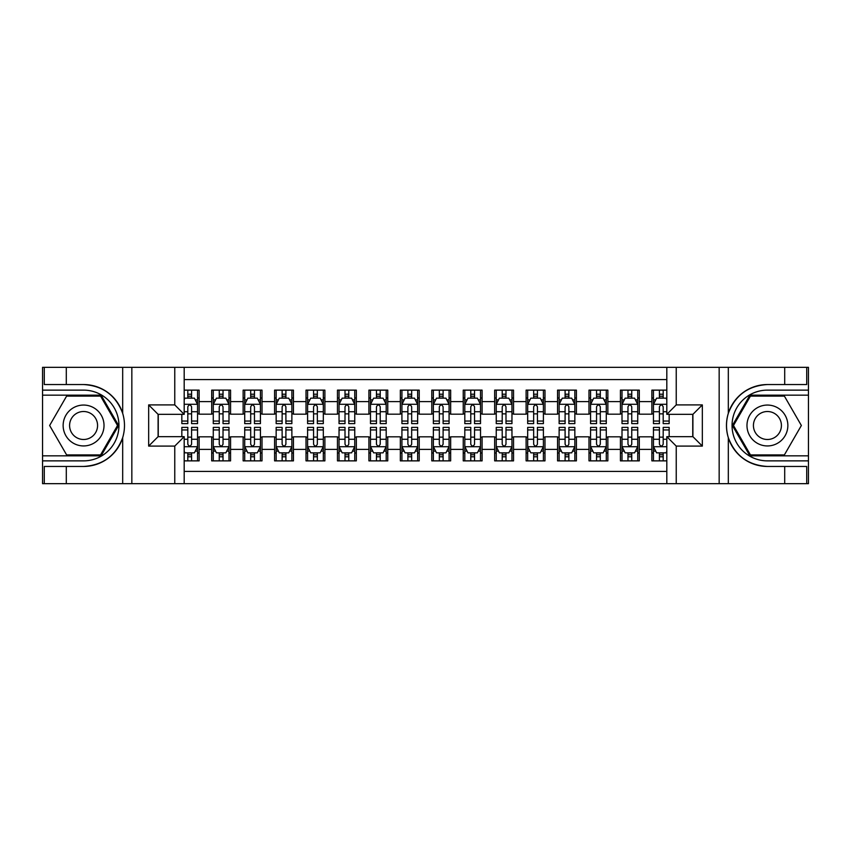 <?xml version="1.0" encoding="UTF-8"?>
<svg xmlns="http://www.w3.org/2000/svg" width="851" height="851" viewBox="0 0 851 851"><rect width="100%" height="100%" fill="white"/><g stroke="black" fill="none" stroke-linecap="round" stroke-linejoin="round"><path stroke-width="1.28" d="M184.188 483.666L666.812 483.666L666.812 436.659L692.905 436.659L692.905 414.341L666.812 414.341L666.812 367.334L184.188 367.334L184.188 414.341L158.095 414.341L158.095 436.659L184.188 436.659L184.188 483.666L66.293 483.666L66.293 466.454L83.579 466.454C102.822 465.284 115.864 455.689 122.682 437.659C125.086 429.564 125.086 421.458 122.682 413.341C115.864 395.311 102.822 385.716 83.579 384.546L66.293 384.546L66.293 367.334L42.55 367.334L42.55 455.838L101.099 455.838L118.619 425.5L101.099 395.162L42.55 395.162M666.812 390.13L651.877 390.13L651.877 401.608L639.303 401.608L639.303 414.182L651.877 414.182L651.877 401.608M639.303 401.608L639.303 390.13L620.432 390.13L620.432 401.608L607.859 401.608L607.859 414.182L620.432 414.182L620.432 401.608M607.859 401.608L607.859 390.13L588.988 390.13L588.988 401.608L576.414 401.608L576.414 414.182L588.988 414.182L588.988 401.608M576.414 401.608L576.414 390.13L557.554 390.13L557.554 401.608L544.98 401.608L544.98 414.182L557.554 414.182L557.554 401.608M544.98 401.608L544.98 390.13L526.109 390.13L526.109 401.608L513.536 401.608L513.536 414.182L526.109 414.182L526.109 401.608M513.536 401.608L513.536 390.13L494.665 390.13L494.665 401.608L482.091 401.608L482.091 414.182L494.665 414.182L494.665 401.608M482.091 401.608L482.091 390.13L463.231 390.13L463.231 401.608L450.658 401.608L450.658 414.182L463.231 414.182L463.231 401.608M450.658 401.608L450.658 390.13L431.787 390.13L431.787 401.608L419.213 401.608L419.213 414.182L431.787 414.182L431.787 401.608M419.213 401.608L419.213 390.13L400.342 390.13L400.342 401.608L387.769 401.608L387.769 414.182L400.342 414.182L400.342 401.608M387.769 401.608L387.769 390.13L368.909 390.13L368.909 401.608L356.335 401.608L356.335 414.182L368.909 414.182L368.909 401.608M356.335 401.608L356.335 390.13L337.464 390.13L337.464 401.608L324.891 401.608L324.891 414.182L337.464 414.182L337.464 401.608M324.891 401.608L324.891 390.13L306.02 390.13L306.02 401.608L293.446 401.608L293.446 414.182L306.02 414.182L306.02 401.608M293.446 401.608L293.446 390.13L274.586 390.13L274.586 401.608L262.012 401.608L262.012 414.182L274.586 414.182L274.586 401.608M262.012 401.608L262.012 390.13L243.141 390.13L243.141 401.608L230.568 401.608L230.568 414.182L243.141 414.182L243.141 401.608M230.568 401.608L230.568 390.13L211.697 390.13L211.697 414.182L199.123 414.182L199.123 390.13L184.188 390.13M184.188 460.87L199.123 460.87L199.123 436.818L211.697 436.818L211.697 460.87L230.568 460.87L230.568 436.818L243.141 436.818L243.141 449.392L230.568 449.392M243.141 449.392L243.141 460.87L262.012 460.87L262.012 436.818L274.586 436.818L274.586 449.392L262.012 449.392M274.586 449.392L274.586 460.87L293.446 460.87L293.446 436.818L306.02 436.818L306.02 449.392L293.446 449.392M306.02 449.392L306.02 460.87L324.891 460.87L324.891 436.818L337.464 436.818L337.464 449.392L324.891 449.392M337.464 449.392L337.464 460.87L356.335 460.87L356.335 436.818L368.909 436.818L368.909 449.392L356.335 449.392M368.909 449.392L368.909 460.87L387.769 460.87L387.769 436.818L400.342 436.818L400.342 449.392L387.769 449.392M400.342 449.392L400.342 460.87L419.213 460.87L419.213 436.818L431.787 436.818L431.787 449.392L419.213 449.392M431.787 449.392L431.787 460.87L450.658 460.87L450.658 436.818L463.231 436.818L463.231 449.392L450.658 449.392M463.231 449.392L463.231 460.87L482.091 460.87L482.091 436.818L494.665 436.818L494.665 449.392L482.091 449.392M494.665 449.392L494.665 460.87L513.536 460.87L513.536 436.818L526.109 436.818L526.109 449.392L513.536 449.392M526.109 449.392L526.109 460.87L544.98 460.87L544.98 436.818L557.554 436.818L557.554 449.392L544.98 449.392M557.554 449.392L557.554 460.87L576.414 460.87L576.414 436.818L588.988 436.818L588.988 449.392L576.414 449.392M588.988 449.392L588.988 460.87L607.859 460.87L607.859 436.818L620.432 436.818L620.432 449.392L607.859 449.392M620.432 449.392L620.432 460.87L639.303 460.87L639.303 436.818L651.877 436.818L651.877 449.392L639.303 449.392M666.812 379.599L184.188 379.599M184.188 471.401L666.812 471.401M651.877 449.392L651.877 460.87L666.812 460.87M158.254 414.341L158.254 436.659M692.746 436.659L692.746 414.341M187.805 397.991L191.581 397.991M197.549 397.991L199.123 397.991M187.805 413.863L191.581 413.863M197.549 413.863L199.123 413.863M187.805 437.137L191.581 437.137M197.549 437.137L199.123 437.137M187.805 453.009L191.581 453.009M197.549 453.009L199.123 453.009M211.697 413.863L213.271 413.863M219.25 413.863L223.026 413.863M228.993 413.863L230.568 413.863M211.697 397.991L213.271 397.991M219.25 397.991L223.026 397.991M228.993 397.991L230.568 397.991M211.697 437.137L213.271 437.137M219.25 437.137L223.026 437.137M228.993 437.137L230.568 437.137M211.697 453.009L213.271 453.009M219.25 453.009L223.026 453.009M228.993 453.009L230.568 453.009M243.141 437.137L244.716 437.137M250.694 437.137L254.46 437.137M260.438 437.137L262.012 437.137M243.141 453.009L244.716 453.009M250.694 453.009L254.46 453.009M260.438 453.009L262.012 453.009M243.141 397.991L244.716 397.991M250.694 397.991L254.46 397.991M260.438 397.991L262.012 397.991M243.141 413.863L244.716 413.863M250.694 413.863L254.46 413.863M260.438 413.863L262.012 413.863M274.586 437.137L276.16 437.137M282.128 437.137L285.904 437.137M291.872 437.137L293.446 437.137M274.586 453.009L276.16 453.009M282.128 453.009L285.904 453.009M291.872 453.009L293.446 453.009M274.586 397.991L276.16 397.991M282.128 397.991L285.904 397.991M291.872 397.991L293.446 397.991M274.586 413.863L276.16 413.863M282.128 413.863L285.904 413.863M291.872 413.863L293.446 413.863M306.02 437.137L307.594 437.137M313.572 437.137L317.349 437.137M323.316 437.137L324.891 437.137M306.02 453.009L307.594 453.009M313.572 453.009L317.349 453.009M323.316 453.009L324.891 453.009M306.02 397.991L307.594 397.991M313.572 397.991L317.349 397.991M323.316 397.991L324.891 397.991M306.02 413.863L307.594 413.863M313.572 413.863L317.349 413.863M323.316 413.863L324.891 413.863M337.464 437.137L339.038 437.137M345.006 437.137L348.782 437.137M354.761 437.137L356.335 437.137M337.464 453.009L339.038 453.009M345.006 453.009L348.782 453.009M354.761 453.009L356.335 453.009M337.464 397.991L339.038 397.991M345.006 397.991L348.782 397.991M354.761 397.991L356.335 397.991M337.464 413.863L339.038 413.863M345.006 413.863L348.782 413.863M354.761 413.863L356.335 413.863M368.909 437.137L370.483 437.137M376.45 437.137L380.227 437.137M386.194 437.137L387.769 437.137M368.909 453.009L370.483 453.009M376.45 453.009L380.227 453.009M386.194 453.009L387.769 453.009M368.909 397.991L370.483 397.991M376.45 397.991L380.227 397.991M386.194 397.991L387.769 397.991M368.909 413.863L370.483 413.863M376.45 413.863L380.227 413.863M386.194 413.863L387.769 413.863M400.342 437.137L401.917 437.137M407.895 437.137L411.671 437.137M417.639 437.137L419.213 437.137M400.342 453.009L401.917 453.009M407.895 453.009L411.671 453.009M417.639 453.009L419.213 453.009M400.342 397.991L401.917 397.991M407.895 397.991L411.671 397.991M417.639 397.991L419.213 397.991M400.342 413.863L401.917 413.863M407.895 413.863L411.671 413.863M417.639 413.863L419.213 413.863M431.787 437.137L433.361 437.137M439.329 437.137L443.105 437.137M449.083 437.137L450.658 437.137M431.787 453.009L433.361 453.009M439.329 453.009L443.105 453.009M449.083 453.009L450.658 453.009M431.787 397.991L433.361 397.991M439.329 397.991L443.105 397.991M449.083 397.991L450.658 397.991M431.787 413.863L433.361 413.863M439.329 413.863L443.105 413.863M449.083 413.863L450.658 413.863M463.231 437.137L464.806 437.137M470.773 437.137L474.55 437.137M480.517 437.137L482.091 437.137M463.231 453.009L464.806 453.009M470.773 453.009L474.55 453.009M480.517 453.009L482.091 453.009M463.231 397.991L464.806 397.991M470.773 397.991L474.55 397.991M480.517 397.991L482.091 397.991M463.231 413.863L464.806 413.863M470.773 413.863L474.55 413.863M480.517 413.863L482.091 413.863M494.665 437.137L496.239 437.137M502.218 437.137L505.994 437.137M511.962 437.137L513.536 437.137M494.665 453.009L496.239 453.009M502.218 453.009L505.994 453.009M511.962 453.009L513.536 453.009M494.665 397.991L496.239 397.991M502.218 397.991L505.994 397.991M511.962 397.991L513.536 397.991M494.665 413.863L496.239 413.863M502.218 413.863L505.994 413.863M511.962 413.863L513.536 413.863M526.109 437.137L527.684 437.137M533.651 437.137L537.428 437.137M543.406 437.137L544.98 437.137M526.109 453.009L527.684 453.009M533.651 453.009L537.428 453.009M543.406 453.009L544.98 453.009M526.109 397.991L527.684 397.991M533.651 397.991L537.428 397.991M543.406 397.991L544.98 397.991M526.109 413.863L527.684 413.863M533.651 413.863L537.428 413.863M543.406 413.863L544.98 413.863M557.554 437.137L559.128 437.137M565.096 437.137L568.872 437.137M574.84 437.137L576.414 437.137M557.554 453.009L559.128 453.009M565.096 453.009L568.872 453.009M574.84 453.009L576.414 453.009M557.554 397.991L559.128 397.991M565.096 397.991L568.872 397.991M574.84 397.991L576.414 397.991M557.554 413.863L559.128 413.863M565.096 413.863L568.872 413.863M574.84 413.863L576.414 413.863M588.988 437.137L590.562 437.137M596.54 437.137L600.306 437.137M606.284 437.137L607.859 437.137M588.988 453.009L590.562 453.009M596.54 453.009L600.306 453.009M606.284 453.009L607.859 453.009M588.988 397.991L590.562 397.991M596.54 397.991L600.306 397.991M606.284 397.991L607.859 397.991M588.988 413.863L590.562 413.863M596.54 413.863L600.306 413.863M606.284 413.863L607.859 413.863M620.432 437.137L622.007 437.137M627.974 437.137L631.75 437.137M637.729 437.137L639.303 437.137M620.432 453.009L622.007 453.009M627.974 453.009L631.75 453.009M637.729 453.009L639.303 453.009M620.432 397.991L622.007 397.991M627.974 397.991L631.75 397.991M637.729 397.991L639.303 397.991M620.432 413.863L622.007 413.863M627.974 413.863L631.75 413.863M637.729 413.863L639.303 413.863M651.877 437.137L653.451 437.137M659.419 437.137L663.195 437.137M651.877 453.009L653.451 453.009M659.419 453.009L663.195 453.009M651.877 397.991L653.451 397.991M659.419 397.991L663.195 397.991M651.877 413.863L653.451 413.863M659.419 413.863L663.195 413.863M191.581 394.215L187.805 394.215M181.837 421.054L181.837 423.617L187.805 423.617L187.805 421.054L181.837 421.054L181.837 414.341M195.273 399.874L197.549 399.874L197.549 423.617L191.581 423.617L191.581 406.789C190.326 404.374 189.071 404.374 187.805 406.789L187.805 421.054M197.549 399.874L197.549 390.13M197.549 404.438L194.411 398.151L184.975 398.151L184.188 399.715M187.805 398.151L187.805 390.13M191.581 390.13L191.581 398.151M187.805 456.785L191.581 456.785M184.188 451.285L184.975 452.849L194.411 452.849L197.549 446.562L197.549 427.383L191.581 427.383L191.581 429.946L197.549 429.946M197.549 446.562L197.549 460.87M181.837 436.659L181.837 427.383L187.805 427.383L187.805 444.211C189.06 446.626 190.316 446.626 191.581 444.211L191.581 429.946M191.581 452.849L191.581 460.87M187.805 460.87L187.805 452.849M93.801 407.799A20.435 20.435 0 0 0 65.878 415.277A20.435 20.435 0 0 0 73.367 443.201A20.435 20.435 0 0 0 101.28 435.723A20.435 20.435 0 0 0 93.801 407.799M90.578 413.384A13.988 13.988 0 0 0 71.463 418.501A13.988 13.988 0 0 0 76.59 437.616A13.988 13.988 0 0 0 95.695 432.499A13.988 13.988 0 0 0 90.578 413.384M100.556 454.902L66.612 454.902L49.635 425.5L66.612 396.098L100.556 396.098L117.523 425.5L100.556 454.902M777.633 407.799A20.435 20.435 0 0 0 749.72 415.277A20.435 20.435 0 0 0 757.199 443.201A20.435 20.435 0 0 0 785.122 435.723A20.435 20.435 0 0 0 777.633 407.799M774.41 413.384A13.988 13.988 0 0 0 755.305 418.501A13.988 13.988 0 0 0 760.422 437.616A13.988 13.988 0 0 0 779.537 432.499A13.988 13.988 0 0 0 774.41 413.384M784.388 454.902L750.444 454.902L733.477 425.5L750.444 396.098L784.388 396.098L801.365 425.5L784.388 454.902M174.763 483.666L174.763 446.094L148.659 446.094L148.659 404.906L174.763 404.906L174.763 367.334L131.841 367.334L131.841 483.666M83.579 384.546A40.954 40.954 0 0 1 122.682 413.341L122.682 367.334L66.293 367.334M66.293 483.666L42.55 483.666L42.55 455.838M42.55 460.87L83.579 460.87A35.37 35.37 0 0 0 118.949 425.5A35.37 35.37 0 0 0 83.579 390.13L42.55 390.13M83.579 466.454A40.954 40.954 0 0 0 122.682 437.659L122.682 483.666M122.682 367.334L131.841 367.334M174.763 367.334L184.188 367.334M66.293 466.454L44.284 466.454L44.284 483.666M66.293 384.546L44.284 384.546L44.284 367.334M174.763 446.094L184.188 436.659M148.659 446.094L158.095 436.659M148.659 404.906L158.095 414.341M174.763 404.906L184.188 414.341M666.812 367.334L784.707 367.334L784.707 384.546L767.421 384.546C748.178 385.716 735.136 395.311 728.318 413.341C725.914 421.436 725.914 429.542 728.318 437.659C735.136 455.689 748.178 465.284 767.421 466.454L784.707 466.454L784.707 483.666L808.45 483.666L808.45 395.162L749.901 395.162L732.381 425.5L749.901 455.838L808.45 455.838M676.237 367.334L676.237 404.906L702.341 404.906L702.341 446.094L676.237 446.094L676.237 483.666L719.159 483.666L719.159 367.334M728.318 437.659L728.318 483.666L784.707 483.666M784.707 367.334L808.45 367.334L808.45 395.162M808.45 390.13L767.421 390.13A35.37 35.37 0 0 0 732.051 425.5A35.37 35.37 0 0 0 767.421 460.87L808.45 460.87M767.421 384.546A40.954 40.954 0 0 0 726.467 425.5A40.954 40.954 0 0 0 767.421 466.454M728.318 483.666L719.159 483.666M676.237 483.666L666.812 483.666M784.707 384.546L806.716 384.546L806.716 367.334M784.707 466.454L806.716 466.454L806.716 483.666M676.237 404.906L666.812 414.341M702.341 404.906L692.905 414.341M702.341 446.094L692.905 436.659M676.237 446.094L666.812 436.659M223.026 394.215L219.25 394.215M228.993 421.054L223.026 421.054L223.026 423.617L228.993 423.617L228.993 404.438L225.855 398.151L216.42 398.151L213.271 404.438L213.271 423.617L219.25 423.617L219.25 421.054L213.271 421.054M213.271 404.438L213.271 390.13M228.993 404.438L228.993 390.13M219.25 398.151L219.25 390.13M223.026 390.13L223.026 398.151M223.026 421.054L223.026 406.789C221.76 404.374 220.505 404.374 219.25 406.789L219.25 421.054M254.46 394.215L250.694 394.215M260.438 421.054L254.46 421.054L254.46 423.617L260.438 423.617L260.438 404.438L257.289 398.151L247.854 398.151L244.716 404.438L244.716 423.617L250.694 423.617L250.694 421.054L244.716 421.054M244.716 404.438L244.716 390.13M260.438 404.438L260.438 390.13M250.694 398.151L250.694 390.13M254.46 390.13L254.46 398.151M254.46 421.054L254.46 406.789C253.204 404.374 251.949 404.374 250.694 406.789L250.694 421.054M285.904 394.215L282.128 394.215M291.872 421.054L285.904 421.054L285.904 423.617L291.872 423.617L291.872 404.438L288.734 398.151L279.298 398.151L276.16 404.438L276.16 423.617L282.128 423.617L282.128 421.054L276.16 421.054M276.16 404.438L276.16 390.13M291.872 404.438L291.872 390.13M282.128 398.151L282.128 390.13M285.904 390.13L285.904 398.151M285.904 421.054L285.904 406.789C284.649 404.374 283.394 404.374 282.128 406.789L282.128 421.054M317.349 394.215L313.572 394.215M323.316 421.054L317.349 421.054L317.349 423.617L323.316 423.617L323.316 404.438L320.178 398.151L310.743 398.151L307.594 404.438L307.594 423.617L313.572 423.617L313.572 421.054L307.594 421.054M307.594 404.438L307.594 390.13M323.316 404.438L323.316 390.13M313.572 398.151L313.572 390.13M317.349 390.13L317.349 398.151M317.349 421.054L317.349 406.789C316.083 404.374 314.827 404.374 313.572 406.789L313.572 421.054M219.25 456.785L223.026 456.785M213.271 429.946L219.25 429.946L219.25 427.383L213.271 427.383L213.271 446.562L216.42 452.849L225.855 452.849L228.993 446.562L228.993 427.383L223.026 427.383L223.026 429.946L228.993 429.946M228.993 446.562L228.993 460.87M213.271 446.562L213.271 460.87M223.026 452.849L223.026 460.87M219.25 460.87L219.25 452.849M219.25 429.946L219.25 444.211C220.505 446.626 221.76 446.626 223.026 444.211L223.026 429.946M250.694 456.785L254.46 456.785M244.716 429.946L250.694 429.946L250.694 427.383L244.716 427.383L244.716 446.562L247.854 452.849L257.289 452.849L260.438 446.562L260.438 427.383L254.46 427.383L254.46 429.946L260.438 429.946M260.438 446.562L260.438 460.87M244.716 446.562L244.716 460.87M254.46 452.849L254.46 460.87M250.694 460.87L250.694 452.849M250.694 429.946L250.694 444.211C251.949 446.626 253.204 446.626 254.46 444.211L254.46 429.946M282.128 456.785L285.904 456.785M276.16 429.946L282.128 429.946L282.128 427.383L276.16 427.383L276.16 446.562L279.298 452.849L288.734 452.849L291.872 446.562L291.872 427.383L285.904 427.383L285.904 429.946L291.872 429.946M291.872 446.562L291.872 460.87M276.16 446.562L276.16 460.87M285.904 452.849L285.904 460.87M282.128 460.87L282.128 452.849M282.128 429.946L282.128 444.211C283.383 446.626 284.638 446.626 285.904 444.211L285.904 429.946M313.572 456.785L317.349 456.785M307.594 429.946L313.572 429.946L313.572 427.383L307.594 427.383L307.594 446.562L310.743 452.849L320.178 452.849L323.316 446.562L323.316 427.383L317.349 427.383L317.349 429.946L323.316 429.946M323.316 446.562L323.316 460.87M307.594 446.562L307.594 460.87M317.349 452.849L317.349 460.87M313.572 460.87L313.572 452.849M313.572 429.946L313.572 444.211C314.827 446.626 316.083 446.626 317.349 444.211L317.349 429.946M348.782 394.215L345.006 394.215M354.761 421.054L348.782 421.054L348.782 423.617L354.761 423.617L354.761 404.438L351.612 398.151L342.176 398.151L339.038 404.438L339.038 423.617L345.006 423.617L345.006 421.054L339.038 421.054M339.038 404.438L339.038 390.13M354.761 404.438L354.761 390.13M345.006 398.151L345.006 390.13M348.782 390.13L348.782 398.151M348.782 421.054L348.782 406.789C347.527 404.374 346.272 404.374 345.006 406.789L345.006 421.054M345.006 456.785L348.782 456.785M339.038 429.946L345.006 429.946L345.006 427.383L339.038 427.383L339.038 446.562L342.176 452.849L351.612 452.849L354.761 446.562L354.761 427.383L348.782 427.383L348.782 429.946L354.761 429.946M354.761 446.562L354.761 460.87M339.038 446.562L339.038 460.87M348.782 452.849L348.782 460.87M345.006 460.87L345.006 452.849M345.006 429.946L345.006 444.211C346.272 446.626 347.527 446.626 348.782 444.211L348.782 429.946M380.227 394.215L376.45 394.215M386.194 421.054L380.227 421.054L380.227 423.617L386.194 423.617L386.194 404.438L383.056 398.151L373.621 398.151L370.483 404.438L370.483 423.617L376.45 423.617L376.45 421.054L370.483 421.054M370.483 404.438L370.483 390.13M386.194 404.438L386.194 390.13M376.45 398.151L376.45 390.13M380.227 390.13L380.227 398.151M380.227 421.054L380.227 406.789C378.972 404.374 377.716 404.374 376.45 406.789L376.45 421.054M376.45 456.785L380.227 456.785M370.483 429.946L376.45 429.946L376.45 427.383L370.483 427.383L370.483 446.562L373.621 452.849L383.056 452.849L386.194 446.562L386.194 427.383L380.227 427.383L380.227 429.946L386.194 429.946M386.194 446.562L386.194 460.87M370.483 446.562L370.483 460.87M380.227 452.849L380.227 460.87M376.45 460.87L376.45 452.849M376.45 429.946L376.45 444.211C377.706 446.626 378.961 446.626 380.227 444.211L380.227 429.946M411.671 394.215L407.895 394.215M417.639 421.054L411.671 421.054L411.671 423.617L417.639 423.617L417.639 404.438L414.501 398.151L405.065 398.151L401.917 404.438L401.917 423.617L407.895 423.617L407.895 421.054L401.917 421.054M401.917 404.438L401.917 390.13M417.639 404.438L417.639 390.13M407.895 398.151L407.895 390.13M411.671 390.13L411.671 398.151M411.671 421.054L411.671 406.789C410.405 404.374 409.15 404.374 407.895 406.789L407.895 421.054M407.895 456.785L411.671 456.785M401.917 429.946L407.895 429.946L407.895 427.383L401.917 427.383L401.917 446.562L405.065 452.849L414.501 452.849L417.639 446.562L417.639 427.383L411.671 427.383L411.671 429.946L417.639 429.946M417.639 446.562L417.639 460.87M401.917 446.562L401.917 460.87M411.671 452.849L411.671 460.87M407.895 460.87L407.895 452.849M407.895 429.946L407.895 444.211C409.15 446.626 410.405 446.626 411.671 444.211L411.671 429.946M443.105 394.215L439.329 394.215M449.083 421.054L443.105 421.054L443.105 423.617L449.083 423.617L449.083 404.438L445.935 398.151L436.499 398.151L433.361 404.438L433.361 423.617L439.329 423.617L439.329 421.054L433.361 421.054M433.361 404.438L433.361 390.13M449.083 404.438L449.083 390.13M439.329 398.151L439.329 390.13M443.105 390.13L443.105 398.151M443.105 421.054L443.105 406.789C441.85 404.374 440.595 404.374 439.329 406.789L439.329 421.054M439.329 456.785L443.105 456.785M433.361 429.946L439.329 429.946L439.329 427.383L433.361 427.383L433.361 446.562L436.499 452.849L445.935 452.849L449.083 446.562L449.083 427.383L443.105 427.383L443.105 429.946L449.083 429.946M449.083 446.562L449.083 460.87M433.361 446.562L433.361 460.87M443.105 452.849L443.105 460.87M439.329 460.87L439.329 452.849M439.329 429.946L439.329 444.211C440.595 446.626 441.85 446.626 443.105 444.211L443.105 429.946M474.55 394.215L470.773 394.215M480.517 421.054L474.55 421.054L474.55 423.617L480.517 423.617L480.517 404.438L477.379 398.151L467.944 398.151L464.806 404.438L464.806 423.617L470.773 423.617L470.773 421.054L464.806 421.054M464.806 404.438L464.806 390.13M480.517 404.438L480.517 390.13M470.773 398.151L470.773 390.13M474.55 390.13L474.55 398.151M474.55 421.054L474.55 406.789C473.294 404.374 472.039 404.374 470.773 406.789L470.773 421.054M470.773 456.785L474.55 456.785M464.806 429.946L470.773 429.946L470.773 427.383L464.806 427.383L464.806 446.562L467.944 452.849L477.379 452.849L480.517 446.562L480.517 427.383L474.55 427.383L474.55 429.946L480.517 429.946M480.517 446.562L480.517 460.87M464.806 446.562L464.806 460.87M474.55 452.849L474.55 460.87M470.773 460.87L470.773 452.849M470.773 429.946L470.773 444.211C472.028 446.626 473.284 446.626 474.55 444.211L474.55 429.946M505.994 394.215L502.218 394.215M511.962 421.054L505.994 421.054L505.994 423.617L511.962 423.617L511.962 404.438L508.824 398.151L499.388 398.151L496.239 404.438L496.239 423.617L502.218 423.617L502.218 421.054L496.239 421.054M496.239 404.438L496.239 390.13M511.962 404.438L511.962 390.13M502.218 398.151L502.218 390.13M505.994 390.13L505.994 398.151M505.994 421.054L505.994 406.789C504.728 404.374 503.473 404.374 502.218 406.789L502.218 421.054M502.218 456.785L505.994 456.785M496.239 429.946L502.218 429.946L502.218 427.383L496.239 427.383L496.239 446.562L499.388 452.849L508.824 452.849L511.962 446.562L511.962 427.383L505.994 427.383L505.994 429.946L511.962 429.946M511.962 446.562L511.962 460.87M496.239 446.562L496.239 460.87M505.994 452.849L505.994 460.87M502.218 460.87L502.218 452.849M502.218 429.946L502.218 444.211C503.473 446.626 504.728 446.626 505.994 444.211L505.994 429.946M537.428 394.215L533.651 394.215M543.406 421.054L537.428 421.054L537.428 423.617L543.406 423.617L543.406 404.438L540.257 398.151L530.822 398.151L527.684 404.438L527.684 423.617L533.651 423.617L533.651 421.054L527.684 421.054M527.684 404.438L527.684 390.13M543.406 404.438L543.406 390.13M533.651 398.151L533.651 390.13M537.428 390.13L537.428 398.151M537.428 421.054L537.428 406.789C536.173 404.374 534.917 404.374 533.651 406.789L533.651 421.054M533.651 456.785L537.428 456.785M527.684 429.946L533.651 429.946L533.651 427.383L527.684 427.383L527.684 446.562L530.822 452.849L540.257 452.849L543.406 446.562L543.406 427.383L537.428 427.383L537.428 429.946L543.406 429.946M543.406 446.562L543.406 460.87M527.684 446.562L527.684 460.87M537.428 452.849L537.428 460.87M533.651 460.87L533.651 452.849M533.651 429.946L533.651 444.211C534.917 446.626 536.173 446.626 537.428 444.211L537.428 429.946M568.872 394.215L565.096 394.215M574.84 421.054L568.872 421.054L568.872 423.617L574.84 423.617L574.84 404.438L571.702 398.151L562.266 398.151L559.128 404.438L559.128 423.617L565.096 423.617L565.096 421.054L559.128 421.054M559.128 404.438L559.128 390.13M574.84 404.438L574.84 390.13M565.096 398.151L565.096 390.13M568.872 390.13L568.872 398.151M568.872 421.054L568.872 406.789C567.617 404.374 566.362 404.374 565.096 406.789L565.096 421.054M565.096 456.785L568.872 456.785M559.128 429.946L565.096 429.946L565.096 427.383L559.128 427.383L559.128 446.562L562.266 452.849L571.702 452.849L574.84 446.562L574.84 427.383L568.872 427.383L568.872 429.946L574.84 429.946M574.84 446.562L574.84 460.87M559.128 446.562L559.128 460.87M568.872 452.849L568.872 460.87M565.096 460.87L565.096 452.849M565.096 429.946L565.096 444.211C566.351 446.626 567.606 446.626 568.872 444.211L568.872 429.946M600.306 394.215L596.54 394.215M606.284 421.054L600.306 421.054L600.306 423.617L606.284 423.617L606.284 404.438L603.146 398.151L593.711 398.151L590.562 404.438L590.562 423.617L596.54 423.617L596.54 421.054L590.562 421.054M590.562 404.438L590.562 390.13M606.284 404.438L606.284 390.13M596.54 398.151L596.54 390.13M600.306 390.13L600.306 398.151M600.306 421.054L600.306 406.789C599.051 404.374 597.796 404.374 596.54 406.789L596.54 421.054M596.54 456.785L600.306 456.785M590.562 429.946L596.54 429.946L596.54 427.383L590.562 427.383L590.562 446.562L593.711 452.849L603.146 452.849L606.284 446.562L606.284 427.383L600.306 427.383L600.306 429.946L606.284 429.946M606.284 446.562L606.284 460.87M590.562 446.562L590.562 460.87M600.306 452.849L600.306 460.87M596.54 460.87L596.54 452.849M596.54 429.946L596.54 444.211C597.796 446.626 599.051 446.626 600.306 444.211L600.306 429.946M631.75 394.215L627.974 394.215M637.729 421.054L631.75 421.054L631.75 423.617L637.729 423.617L637.729 404.438L634.58 398.151L625.145 398.151L622.007 404.438L622.007 423.617L627.974 423.617L627.974 421.054L622.007 421.054M622.007 404.438L622.007 390.13M637.729 404.438L637.729 390.13M627.974 398.151L627.974 390.13M631.75 390.13L631.75 398.151M631.75 421.054L631.75 406.789C630.495 404.374 629.24 404.374 627.974 406.789L627.974 421.054M627.974 456.785L631.75 456.785M622.007 429.946L627.974 429.946L627.974 427.383L622.007 427.383L622.007 446.562L625.145 452.849L634.58 452.849L637.729 446.562L637.729 427.383L631.75 427.383L631.75 429.946L637.729 429.946M637.729 446.562L637.729 460.87M622.007 446.562L622.007 460.87M631.75 452.849L631.75 460.87M627.974 460.87L627.974 452.849M627.974 429.946L627.974 444.211C629.24 446.626 630.495 446.626 631.75 444.211L631.75 429.946M663.195 394.215L659.419 394.215M666.812 399.715L666.025 398.151L656.589 398.151L653.451 404.438L653.451 423.617L659.419 423.617L659.419 421.054L653.451 421.054M653.451 404.438L653.451 390.13M669.163 414.341L669.163 423.617L663.195 423.617L663.195 406.789C661.94 404.374 660.684 404.374 659.419 406.789L659.419 421.054M659.419 398.151L659.419 390.13M663.195 390.13L663.195 398.151M659.419 456.785L663.195 456.785M669.163 429.946L669.163 427.383L663.195 427.383L663.195 429.946L669.163 429.946L669.163 436.659M655.727 451.126L653.451 451.126L653.451 427.383L659.419 427.383L659.419 444.211C660.674 446.626 661.929 446.626 663.195 444.211L663.195 429.946M653.451 451.126L653.451 460.87M653.451 446.562L656.589 452.849L666.025 452.849L666.812 451.285M663.195 452.849L663.195 460.87M659.419 460.87L659.419 452.849M211.697 449.392L199.123 449.392M211.697 401.608L199.123 401.608M197.475 404.278L184.188 404.278M197.549 421.054L191.581 421.054M187.805 411.724L184.188 411.724M197.549 411.724L191.581 411.724M191.581 396.215L187.805 396.215M184.188 446.722L197.475 446.722M197.549 451.126L195.273 451.126M181.837 429.946L187.805 429.946M191.581 439.276L197.549 439.276M184.188 439.276L187.805 439.276M187.805 454.785L191.581 454.785M728.318 367.334L728.318 413.341M228.919 404.278L213.356 404.278M213.271 399.874L215.558 399.874M226.717 399.874L228.993 399.874M219.25 411.724L213.271 411.724M228.993 411.724L223.026 411.724M223.026 396.215L219.25 396.215M260.353 404.278L244.79 404.278M244.716 399.874L246.992 399.874M258.161 399.874L260.438 399.874M250.694 411.724L244.716 411.724M260.438 411.724L254.46 411.724M254.46 396.215L250.694 396.215M291.797 404.278L276.235 404.278M276.16 399.874L278.437 399.874M289.595 399.874L291.872 399.874M282.128 411.724L276.16 411.724M291.872 411.724L285.904 411.724M285.904 396.215L282.128 396.215M323.242 404.278L307.679 404.278M307.594 399.874L309.881 399.874M321.04 399.874L323.316 399.874M313.572 411.724L307.594 411.724M323.316 411.724L317.349 411.724M317.349 396.215L313.572 396.215M213.356 446.722L228.919 446.722M228.993 451.126L226.717 451.126M215.558 451.126L213.271 451.126M223.026 439.276L228.993 439.276M213.271 439.276L219.25 439.276M219.25 454.785L223.026 454.785M244.79 446.722L260.353 446.722M260.438 451.126L258.161 451.126M246.992 451.126L244.716 451.126M254.46 439.276L260.438 439.276M244.716 439.276L250.694 439.276M250.694 454.785L254.46 454.785M276.235 446.722L291.797 446.722M291.872 451.126L289.595 451.126M278.437 451.126L276.16 451.126M285.904 439.276L291.872 439.276M276.16 439.276L282.128 439.276M282.128 454.785L285.904 454.785M307.679 446.722L323.242 446.722M323.316 451.126L321.04 451.126M309.881 451.126L307.594 451.126M317.349 439.276L323.316 439.276M307.594 439.276L313.572 439.276M313.572 454.785L317.349 454.785M354.676 404.278L339.113 404.278M339.038 399.874L341.315 399.874M352.484 399.874L354.761 399.874M345.006 411.724L339.038 411.724M354.761 411.724L348.782 411.724M348.782 396.215L345.006 396.215M339.113 446.722L354.676 446.722M354.761 451.126L352.484 451.126M341.315 451.126L339.038 451.126M348.782 439.276L354.761 439.276M339.038 439.276L345.006 439.276M345.006 454.785L348.782 454.785M386.12 404.278L370.557 404.278M370.483 399.874L372.759 399.874M383.918 399.874L386.194 399.874M376.45 411.724L370.483 411.724M386.194 411.724L380.227 411.724M380.227 396.215L376.45 396.215M370.557 446.722L386.12 446.722M386.194 451.126L383.918 451.126M372.759 451.126L370.483 451.126M380.227 439.276L386.194 439.276M370.483 439.276L376.45 439.276M376.45 454.785L380.227 454.785M417.564 404.278L402.002 404.278M401.917 399.874L404.193 399.874M415.362 399.874L417.639 399.874M407.895 411.724L401.917 411.724M417.639 411.724L411.671 411.724M411.671 396.215L407.895 396.215M402.002 446.722L417.564 446.722M417.639 451.126L415.362 451.126M404.193 451.126L401.917 451.126M411.671 439.276L417.639 439.276M401.917 439.276L407.895 439.276M407.895 454.785L411.671 454.785M448.998 404.278L433.436 404.278M433.361 399.874L435.638 399.874M446.807 399.874L449.083 399.874M439.329 411.724L433.361 411.724M449.083 411.724L443.105 411.724M443.105 396.215L439.329 396.215M433.436 446.722L448.998 446.722M449.083 451.126L446.807 451.126M435.638 451.126L433.361 451.126M443.105 439.276L449.083 439.276M433.361 439.276L439.329 439.276M439.329 454.785L443.105 454.785M480.443 404.278L464.88 404.278M464.806 399.874L467.082 399.874M478.241 399.874L480.517 399.874M470.773 411.724L464.806 411.724M480.517 411.724L474.55 411.724M474.55 396.215L470.773 396.215M464.88 446.722L480.443 446.722M480.517 451.126L478.241 451.126M467.082 451.126L464.806 451.126M474.55 439.276L480.517 439.276M464.806 439.276L470.773 439.276M470.773 454.785L474.55 454.785M511.887 404.278L496.324 404.278M496.239 399.874L498.516 399.874M509.685 399.874L511.962 399.874M502.218 411.724L496.239 411.724M511.962 411.724L505.994 411.724M505.994 396.215L502.218 396.215M496.324 446.722L511.887 446.722M511.962 451.126L509.685 451.126M498.516 451.126L496.239 451.126M505.994 439.276L511.962 439.276M496.239 439.276L502.218 439.276M502.218 454.785L505.994 454.785M543.321 404.278L527.758 404.278M527.684 399.874L529.96 399.874M541.119 399.874L543.406 399.874M533.651 411.724L527.684 411.724M543.406 411.724L537.428 411.724M537.428 396.215L533.651 396.215M527.758 446.722L543.321 446.722M543.406 451.126L541.119 451.126M529.96 451.126L527.684 451.126M537.428 439.276L543.406 439.276M527.684 439.276L533.651 439.276M533.651 454.785L537.428 454.785M574.765 404.278L559.203 404.278M559.128 399.874L561.405 399.874M572.563 399.874L574.84 399.874M565.096 411.724L559.128 411.724M574.84 411.724L568.872 411.724M568.872 396.215L565.096 396.215M559.203 446.722L574.765 446.722M574.84 451.126L572.563 451.126M561.405 451.126L559.128 451.126M568.872 439.276L574.84 439.276M559.128 439.276L565.096 439.276M565.096 454.785L568.872 454.785M606.21 404.278L590.647 404.278M590.562 399.874L592.839 399.874M604.008 399.874L606.284 399.874M596.54 411.724L590.562 411.724M606.284 411.724L600.306 411.724M600.306 396.215L596.54 396.215M590.647 446.722L606.21 446.722M606.284 451.126L604.008 451.126M592.839 451.126L590.562 451.126M600.306 439.276L606.284 439.276M590.562 439.276L596.54 439.276M596.54 454.785L600.306 454.785M637.644 404.278L622.081 404.278M622.007 399.874L624.283 399.874M635.442 399.874L637.729 399.874M627.974 411.724L622.007 411.724M637.729 411.724L631.75 411.724M631.75 396.215L627.974 396.215M622.081 446.722L637.644 446.722M637.729 451.126L635.442 451.126M624.283 451.126L622.007 451.126M631.75 439.276L637.729 439.276M622.007 439.276L627.974 439.276M627.974 454.785L631.75 454.785M666.812 404.278L653.525 404.278M653.451 399.874L655.727 399.874M669.163 421.054L663.195 421.054M659.419 411.724L653.451 411.724M666.812 411.724L663.195 411.724M663.195 396.215L659.419 396.215M653.525 446.722L666.812 446.722M653.451 429.946L659.419 429.946M663.195 439.276L666.812 439.276M653.451 439.276L659.419 439.276M659.419 454.785L663.195 454.785"/></g></svg>
